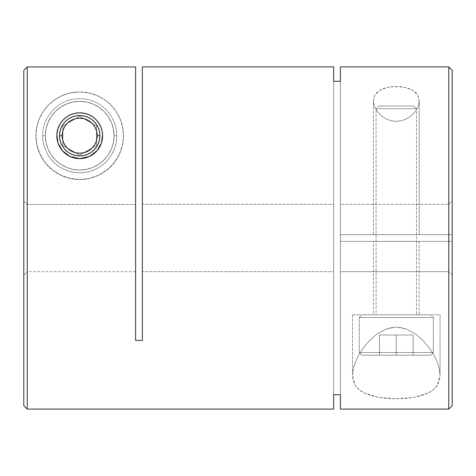 <?xml version="1.0" encoding="UTF-8"?>
<svg xmlns="http://www.w3.org/2000/svg" width="476" height="476" viewBox="0 0 476 476"><rect width="100%" height="100%" fill="white"/><g stroke="black" fill="none" stroke-linecap="round" stroke-linejoin="round"><path stroke-width="0.36" stroke-dasharray="2.38 1.78" d="M418.809 104.071L419.195 100.852L419.195 234.632L373.392 234.632L373.392 100.852L373.773 104.048L374.88 107.302L376.689 110.533L379.199 113.669L382.418 116.549L386.393 119.012L391.088 120.737L396.276 121.38L401.464 120.749L406.171 119.018L410.133 116.572L413.37 113.681L415.875 110.563L417.696 107.32L418.809 104.071L419.195 100.852L418.85 97.979L417.785 95.289L415.941 92.814L413.317 90.66L409.925 88.881L405.849 87.554L401.262 86.727L391.474 86.709L386.857 87.524L382.746 88.845L379.324 90.624L376.677 92.778L374.82 95.254L373.743 97.967L373.392 100.852L373.773 104.048L374.88 107.302L376.689 110.533L379.199 113.669L382.418 116.549L386.393 119.012L391.088 120.737L396.276 121.38L401.464 120.749L406.171 119.018L410.133 116.572L413.37 113.681L415.875 110.563L417.696 107.32L418.809 104.071M352.508 314.791L440.074 314.791L440.074 375.147L439.283 368.543L437.033 361.582L433.493 354.418L428.763 347.266L422.795 340.304L415.483 333.973L406.569 329.065L401.512 327.595L396.187 327.089L390.897 327.631L385.846 329.13L376.968 334.069L369.691 340.405L363.777 347.325L359.065 354.465L355.536 361.617L353.305 368.531L352.508 375.147L352.508 314.791L353.353 314.791L352.508 314.791L352.508 375.147L353.156 380.437L355.215 385.239L358.773 389.386L363.908 392.819L370.465 395.455L378.289 397.317L387.018 398.412L396.181 398.781L405.385 398.43L414.138 397.341L421.968 395.502L428.596 392.861L433.755 389.433L437.343 385.286L439.419 380.473L440.074 375.147L439.283 368.543L437.033 361.582L433.493 354.418L428.763 347.266L422.795 340.304L415.483 333.973L406.569 329.065L396.187 327.089L385.846 329.13L376.968 334.069L369.691 340.405L363.777 347.325L359.065 354.465L355.536 361.617L353.305 368.531L352.508 375.147L355.215 385.239C357.143 388.309 360.04 390.832 363.908 392.819L378.289 397.317L396.181 398.781L414.138 397.341L428.596 392.861C432.488 390.879 435.403 388.351 437.343 385.286L440.074 375.147L440.074 314.791L352.508 314.791M373.392 241.368L419.195 241.368L419.195 314.791L373.392 314.791L373.392 241.368L419.195 241.368L373.392 241.368L373.392 314.791L419.195 314.791L419.195 241.368L373.392 241.368M79.551 112.812L79.706 112.812A22.902 22.902 0 0 1 79.706 112.812A22.902 22.902 0 0 0 66.182 117.233M69.942 156.431A22.902 22.902 0 0 1 69.907 156.414A22.902 22.902 0 0 0 79.706 158.615A22.902 22.902 0 0 1 79.694 158.615L75.238 158.181L70.942 156.872L66.985 154.76A22.902 22.902 0 0 1 66.979 154.754M79.706 179.5A43.78 43.78 0 0 1 35.926 135.714A43.78 43.78 0 0 1 79.706 91.933L69.972 93.028L61.511 95.896L54.478 99.93L48.647 104.863L43.917 110.497L40.216 116.804L37.586 123.772L36.158 131.221L36.057 139.153L37.497 147.352C39.086 153.105 41.775 158.371 45.583 163.143C49.486 168.058 54.448 172.026 60.47 175.043C66.39 177.959 72.804 179.446 79.706 179.5L89.565 178.375L98.853 175.091L107.07 169.896L113.782 163.214L118.732 155.569L121.898 147.417L123.349 139.212L123.266 131.269L121.82 123.736L119.19 116.799L115.472 110.462L110.735 104.827L104.958 99.948L97.901 95.89L89.434 93.028L79.706 91.933L69.972 93.028L61.511 95.896L54.478 99.93L48.647 104.863L43.917 110.497L40.216 116.804L37.586 123.772L36.158 131.221L36.057 139.153L37.497 147.352L40.656 155.515L45.583 163.143L52.289 169.849L60.47 175.043L69.793 178.363L79.706 179.5L88.25 178.661L96.461 176.168L104.03 172.122L110.664 166.677L116.114 160.043L120.16 152.469L122.647 144.258L123.492 135.714L122.647 127.175L120.16 118.958L116.114 111.39L110.664 104.756L104.03 99.311L96.461 95.265L88.25 92.772L79.706 91.933L71.168 92.772L62.951 95.265L55.383 99.311L48.748 104.756L43.304 111.39L39.258 118.958L36.765 127.175L35.926 135.714L36.765 144.258L39.258 152.469L43.304 160.043L48.748 166.677L55.383 172.122L62.951 176.168L71.168 178.661L79.706 179.5C86.572 179.446 92.957 177.976 98.853 175.091C104.887 172.08 109.861 168.123 113.782 163.214C117.596 158.437 120.303 153.171 121.898 147.417L123.349 139.212L123.266 131.269L121.82 123.736L119.19 116.799L115.472 110.462L110.735 104.827L104.958 99.948L97.901 95.89L89.434 93.028L79.706 91.933A43.78 43.78 0 0 1 123.492 135.714A43.78 43.78 0 0 1 79.706 179.5M63.516 151.909L60.666 148.441L58.554 144.484A22.902 22.902 0 0 1 58.548 144.478L57.245 140.182A22.902 22.902 0 0 1 57.245 140.176L56.805 135.714A22.902 22.902 0 0 1 56.805 135.708L57.245 131.251L58.548 126.949A22.902 22.902 0 0 1 58.548 126.949L60.666 122.992A22.902 22.902 0 0 1 60.666 122.986L63.516 119.524L66.985 116.674L70.942 114.555L75.238 113.252L79.706 112.812A22.902 22.902 0 0 0 56.805 135.714A22.902 22.902 0 0 0 79.706 158.615L75.238 158.181L70.942 156.872L66.985 154.76L63.516 151.909L60.666 148.441A22.902 22.902 0 0 1 60.66 148.435M58.548 126.949L60.666 122.992L58.548 126.949L57.245 131.251A22.902 22.902 0 0 1 57.245 131.239M448.779 271.677L448.779 241.368L452.2 241.368L452.2 275.098L448.779 271.677L452.2 275.098L452.2 200.902L448.779 204.323L448.779 271.677L340.388 271.677L340.388 241.368L452.2 241.368L452.2 405.671L452.2 70.329L452.2 234.632L340.388 234.632L340.388 66.908L340.388 271.677L448.779 271.677L448.779 204.323L340.388 204.323L448.779 204.323L448.779 234.632L340.388 234.632L448.779 234.632L448.779 66.908L448.779 234.632L448.779 204.323L452.2 200.902L452.2 234.632L340.388 234.632L340.388 271.677L340.388 241.368L448.779 241.368L448.779 271.677M448.779 409.092L448.779 241.368L448.779 409.092M142.354 271.677L142.354 204.323L333.646 204.323L333.646 271.677L142.354 271.677L333.646 271.677L333.646 204.323L142.354 204.323L142.354 271.677M27.221 271.677L27.221 204.49L23.8 201.05L23.8 275.098L27.221 271.677L27.221 204.49L135.612 204.49L27.221 204.49L27.221 271.677L23.8 275.098L23.8 70.365L23.8 201.05L27.221 204.49L27.221 271.677L135.612 271.677L135.612 204.49L135.612 271.677M340.388 409.092L340.388 241.368L448.779 241.368L340.388 241.368L340.388 409.092M142.354 340.388L142.354 66.908L142.354 340.388L135.612 340.388L142.354 340.388M135.612 66.943L135.612 340.388L135.612 66.943L135.612 271.07L135.612 66.943L27.221 66.943L135.612 66.943L135.612 204.49L135.612 66.943M27.221 409.092L27.221 66.943L27.221 409.092M333.646 66.908L333.646 409.092L333.646 66.908M23.8 405.671L23.8 70.365L27.221 66.943L23.8 70.365L23.8 201.05L27.221 204.49L135.612 204.49L27.221 204.49L23.8 201.05L23.8 70.365L23.8 405.671M333.646 81.313L333.646 394.687L333.646 81.313M340.388 394.687L340.388 81.313L340.388 394.687M333.646 271.677L333.646 244.569L333.646 271.677M88.512 156.86L84.175 158.181L79.706 158.615A22.902 22.902 0 0 0 102.608 135.714A22.902 22.902 0 0 0 79.706 112.812L79.861 112.812M84.472 113.318L86.055 113.71M88.923 114.752L90.684 115.614M92.85 116.959L94.569 118.292L92.85 116.959M96.17 119.797L97.794 121.666M66.985 116.674L70.942 114.555L75.238 113.252L79.706 112.812L84.175 113.252L88.471 114.555L92.433 116.674L95.902 119.524L98.752 122.992L100.864 126.949L102.173 131.257L102.608 135.725A22.902 22.902 0 0 1 102.608 135.725L102.167 140.182L100.864 144.484A22.902 22.902 0 0 0 100.87 144.478M101.12 127.586L102.114 130.977M102.37 132.405L102.602 135.226L102.37 132.405M102.578 136.904L102.286 139.545L102.578 136.904M101.918 141.301L101.156 143.74M100.388 145.549L99.222 147.709L100.388 145.549M98.02 149.47L96.521 151.267L98.02 149.47M94.807 152.933L93.082 154.307L94.807 152.933M90.868 155.717L89.036 156.634M86.126 157.699L84.496 158.109M74.934 158.115L73.316 157.705M70.4 156.64L68.586 155.735M66.331 154.307L64.605 152.933L66.331 154.307M62.897 151.273L61.398 149.476M60.196 147.709L59.024 145.555L60.196 147.709M58.256 143.746L57.501 141.307M57.126 139.539L56.834 136.904L57.126 139.539M56.811 135.226L57.043 132.423L56.811 135.226M57.304 130.971L58.298 127.586M61.624 121.666L63.243 119.797L61.624 121.666M64.831 118.304L66.563 116.965L64.831 118.304M68.717 115.626L70.484 114.752M73.316 113.722L74.934 113.318M95.902 119.524L98.752 122.992A22.902 22.902 0 0 1 98.752 122.998L100.864 126.949A22.902 22.902 0 0 1 100.87 126.955M98.752 148.435A22.902 22.902 0 0 1 98.746 148.447L95.902 151.909L92.433 154.76A22.902 22.902 0 0 1 92.427 154.76L88.471 156.872L84.175 158.181L79.706 158.615A22.902 22.902 0 0 0 89.518 156.408M448.779 241.368L452.2 241.368L448.779 241.368M448.779 234.632L452.2 234.632L448.779 234.632M419.195 234.632L373.392 234.632L419.195 234.632L419.195 100.852L417.785 95.289L413.317 90.66L405.849 87.554L396.365 86.442L386.857 87.524L379.324 90.624L374.82 95.254L373.392 100.852L373.392 234.632L419.195 234.632M89.309 114.924A22.902 22.902 0 0 0 79.706 112.812A22.902 22.902 0 0 1 79.718 112.812M102.167 131.239A22.902 22.902 0 0 1 102.173 131.257L100.864 126.949L98.752 122.992M102.173 140.176A22.902 22.902 0 0 1 102.167 140.194L100.864 144.478L98.752 148.441M58.548 144.478L57.245 140.182M79.706 112.812L84.175 113.252L88.471 114.555L92.433 116.674M92.433 154.76L88.471 156.872M373.392 314.791L419.195 314.791L373.392 314.791M359.243 352.508L361.938 355.203L430.643 355.203L433.338 352.508L359.243 352.508L433.338 352.508L433.338 317.48L430.643 314.791L361.938 314.791L359.243 317.48L433.338 317.48L359.243 317.48L359.243 352.508L359.243 317.48L433.338 317.48L433.338 352.508L359.243 352.508L433.338 352.508L430.643 355.203L361.938 355.203L429.983 355.203L361.938 355.203L359.243 352.508M416.5 108.671L413.805 105.975L378.777 105.975L376.088 108.671L416.5 108.671L376.088 108.671L376.088 314.791L416.5 314.791L416.5 108.671L416.5 314.791L361.938 314.791L416.113 314.791L376.088 314.791L376.088 108.671L416.5 108.671L376.088 108.671L378.777 105.975L413.805 105.975L379.116 105.975L413.805 105.975L416.5 108.671M430.643 314.791L402.993 314.791L430.643 314.791L433.338 317.48L359.243 317.48L361.938 314.791L430.643 314.791M396.294 355.203L413.132 355.203L379.455 355.203L379.455 334.997L396.294 334.997L396.294 355.203L396.294 334.997L379.455 334.997L379.455 355.203L379.455 334.997L379.455 355.203L413.132 355.203L413.132 334.997L396.294 334.997L396.294 355.203L396.294 334.997L413.132 334.997L413.132 355.203L413.132 334.997L413.132 355.203L396.294 355.203M379.455 334.997L413.132 334.997L379.455 334.997M116.757 135.714L114.061 135.714A34.355 34.355 0 0 0 79.706 101.364A34.355 34.355 0 0 0 45.357 135.714L42.661 135.714A37.045 37.045 0 0 1 79.706 98.669A37.045 37.045 0 0 1 116.757 135.714A37.045 37.045 0 0 0 79.706 98.669A37.045 37.045 0 0 0 42.661 135.714L45.357 135.714A34.355 34.355 0 0 1 79.706 101.364A34.355 34.355 0 0 1 114.061 135.714L116.757 135.714A37.045 37.045 0 0 0 79.706 98.669A37.045 37.045 0 0 0 42.661 135.714A37.045 37.045 0 0 1 79.706 98.669A37.045 37.045 0 0 1 116.757 135.714A37.045 37.045 0 0 1 79.706 172.764A37.045 37.045 0 0 1 42.661 135.714A37.045 37.045 0 0 0 79.706 172.764A37.045 37.045 0 0 0 116.757 135.714L114.061 135.714L113.401 142.419L111.444 148.863L108.272 154.801L104 160.007L98.794 164.28L92.856 167.457L86.412 169.408L79.706 170.069L73.007 169.408L66.563 167.457L60.625 164.28L55.418 160.007L51.146 154.801L47.969 148.863L46.017 142.419L45.357 135.714L46.017 129.014L47.969 122.57L51.146 116.632L55.418 111.426L60.625 107.154L66.563 103.976L73.007 102.025L79.706 101.364L86.412 102.025L92.856 103.976L98.794 107.154L104 111.426L108.272 116.632L111.444 122.57L113.401 129.014L114.061 135.714L113.401 142.419L111.444 148.863L108.272 154.801L104 160.007L98.794 164.28L92.856 167.457L86.412 169.408L79.706 170.069L73.007 169.408L66.563 167.457L60.625 164.28L55.418 160.007L51.146 154.801L47.969 148.863L46.017 142.419L45.357 135.714L46.017 129.014L47.969 122.57L51.146 116.632L55.418 111.426L60.625 107.154L66.563 103.976L73.007 102.025L79.706 101.364L86.412 102.025L92.856 103.976L98.794 107.154L104 111.426L108.272 116.632L111.444 122.57L113.401 129.014L114.061 135.714A34.355 34.355 0 0 1 79.706 170.069A34.355 34.355 0 0 1 45.357 135.714L42.661 135.714A37.045 37.045 0 0 0 79.706 172.764A37.045 37.045 0 0 0 116.757 135.714A37.045 37.045 0 0 1 79.706 172.764A37.045 37.045 0 0 1 42.661 135.714L45.357 135.714A34.355 34.355 0 0 0 79.706 170.069A34.355 34.355 0 0 0 114.061 135.714L116.757 135.714M99.912 135.714A20.206 20.206 0 0 0 79.706 115.507A20.206 20.206 0 0 0 59.5 135.714L59.5 135.714A20.206 20.206 0 0 0 79.706 155.926A20.206 20.206 0 0 0 99.912 135.714L99.912 135.714M96.545 125.991L79.706 116.269L62.868 125.991L62.868 145.436L79.706 155.158L96.545 145.436L96.545 125.991L79.706 116.269L96.545 125.991L96.545 145.436L96.545 125.991L96.545 145.436L79.706 155.158L96.545 145.436L79.706 155.158L62.868 145.436L79.706 155.158L62.868 145.436L62.868 125.991L62.868 145.436L62.868 125.991L79.706 116.269L62.868 125.991L79.706 116.269L96.545 125.991"/><path stroke-width="0.71" d="M60.66 148.435A22.902 22.902 0 0 1 59.72 146.894A22.902 22.902 0 0 0 69.907 156.414L65.742 153.867L62.308 150.606L59.708 146.876L57.947 142.859L57.007 138.742A22.902 22.902 0 0 0 59.696 146.858A22.902 22.902 0 0 1 58.554 144.484L59.024 145.555L58.548 144.478A22.902 22.902 0 0 1 57.007 138.742L56.828 134.637L57.37 130.65L58.59 126.848L60.458 123.308L62.993 120.065L66.182 117.233L70.091 114.93L74.667 113.377L79.706 112.812L84.728 113.371L89.309 114.924L93.225 117.233L96.426 120.065L98.96 123.308L100.823 126.848L102.048 130.668L102.584 134.637L102.411 138.742L101.471 142.854L99.71 146.87L97.11 150.6L93.671 153.867L89.518 156.408L84.77 158.05L79.706 158.615L69.924 156.425L62.308 150.606L57.947 142.859L56.828 134.637L57.899 128.716L60.458 123.308L62.993 120.065L66.182 117.233L70.091 114.93L74.667 113.377A22.902 22.902 0 0 1 79.694 112.812L84.472 113.318M66.182 117.233A22.902 22.902 0 0 0 57.376 130.638M57.37 130.668A22.902 22.902 0 0 0 57.007 138.736A22.902 22.902 0 0 1 57.245 131.257L57.304 130.971M84.496 158.109L79.706 158.615A22.902 22.902 0 0 1 74.678 158.056L69.924 156.425A22.902 22.902 0 0 1 66.985 154.76L68.586 155.735M74.655 158.056A22.902 22.902 0 0 1 69.942 156.431M66.979 154.754A22.902 22.902 0 0 1 60.672 148.447L61.398 149.476M57.245 131.239A22.902 22.902 0 0 1 74.655 113.377M448.779 409.092L452.2 405.671L452.2 70.329L448.779 66.908L448.779 409.092L448.779 66.908L340.388 66.908L340.388 81.313L333.646 81.313L333.646 66.908L142.354 66.908L142.354 340.388L135.612 340.388L135.612 66.943L27.221 66.943L27.221 409.092L333.646 409.092L333.646 394.687L340.388 394.687L340.388 409.092L448.779 409.092L340.388 409.092L340.388 394.687L333.646 394.687L333.646 409.092L27.221 409.092L27.221 66.943L23.8 70.365L23.8 405.671L23.8 70.365L27.221 66.943L135.612 66.943L135.612 340.388L142.354 340.388L142.354 66.908L333.646 66.908L333.646 81.313L340.388 81.313L340.388 66.908L448.779 66.908L452.2 70.329L452.2 405.671L448.779 409.092M74.667 113.377L79.706 112.812L84.728 113.371A22.902 22.902 0 0 1 98.746 122.986L98.752 122.998A22.902 22.902 0 0 1 100.817 126.842A22.902 22.902 0 0 1 100.864 126.949L101.12 127.586M100.87 126.955A22.902 22.902 0 0 1 102.042 130.65L102.584 134.637L101.471 142.854L97.11 150.6L89.518 156.408L79.706 158.615L74.667 158.056M86.055 113.71L88.923 114.752M90.684 115.614L92.433 116.674M97.794 121.666L98.752 122.992M102.114 130.977L102.173 131.257A22.902 22.902 0 0 1 102.584 134.625A22.902 22.902 0 0 0 102.048 130.686A22.902 22.902 0 0 1 102.167 131.239M98.752 148.441L98.02 149.47L98.752 148.441A22.902 22.902 0 0 1 97.128 150.589A22.902 22.902 0 0 0 102.584 134.649A22.902 22.902 0 0 1 102.608 135.708L102.608 135.725A22.902 22.902 0 0 1 102.173 140.176L101.918 141.301M102.167 140.182L102.286 139.545L102.167 140.182A22.902 22.902 0 0 1 100.87 144.478M101.156 143.74L100.864 144.484A22.902 22.902 0 0 1 98.752 148.435M96.521 151.267L94.807 152.933L96.521 151.267M89.518 156.408A22.902 22.902 0 0 0 97.104 150.612A22.902 22.902 0 0 1 92.433 154.754L90.868 155.717M89.036 156.634L88.512 156.86M88.471 156.872L86.126 157.699M79.706 158.615L74.934 158.115M73.316 157.705L70.4 156.64M63.516 151.909L62.897 151.273M58.548 144.478L58.256 143.746M57.501 141.307L57.245 140.182M56.834 136.904L56.811 135.226L56.834 136.904M57.043 132.423L57.245 131.251L57.043 132.423M58.298 127.586L58.548 126.949M60.559 123.153L61.624 121.666L60.559 123.153M63.243 119.797L64.831 118.304L63.243 119.797M66.985 116.674L68.717 115.626M70.484 114.752L73.316 113.722M74.934 113.318L79.706 112.812M79.718 112.812A22.902 22.902 0 0 1 84.722 113.371L89.309 114.924L93.225 117.233L96.426 120.065L98.96 123.308L100.823 126.848L102.048 130.668A22.902 22.902 0 0 0 89.309 114.924M92.427 154.76A22.902 22.902 0 0 1 84.782 158.05M84.764 158.05A22.902 22.902 0 0 1 79.718 158.615M59.5 135.714L62.195 135.714A17.511 17.511 0 0 1 79.706 118.203A17.511 17.511 0 0 1 97.223 135.714L99.912 135.714A20.206 20.206 0 0 0 79.706 115.507A20.206 20.206 0 0 0 59.5 135.714A20.206 20.206 0 0 1 79.706 115.507A20.206 20.206 0 0 1 99.912 135.714L99.526 131.775L98.377 127.984L96.509 124.492L93.998 121.428L90.934 118.917L87.441 117.048L83.651 115.894L79.706 115.507L75.767 115.894L71.977 117.048L68.479 118.917L65.42 121.428L62.903 124.492L61.041 127.984L59.887 131.775L59.5 135.714L59.887 139.658L61.041 143.449L62.903 146.941L65.42 150.005L68.479 152.516L71.977 154.385L75.767 155.533L79.706 155.926L83.651 155.533L87.441 154.385L90.934 152.516L93.998 150.005L96.509 146.941L98.377 143.449L99.526 139.658L99.912 135.714A20.206 20.206 0 0 1 79.706 155.926A20.206 20.206 0 0 1 59.5 135.714A20.206 20.206 0 0 0 79.706 155.926A20.206 20.206 0 0 0 99.912 135.714L97.223 135.714L96.884 132.298L95.89 129.014L94.272 125.985L92.094 123.332L89.434 121.154L86.412 119.535L83.121 118.542L79.706 118.203L76.291 118.542L73.007 119.535L69.978 121.154L67.324 123.332L65.147 125.985L63.528 129.014L62.529 132.298L62.195 135.714L62.529 139.135L63.528 142.419L65.147 145.448L67.324 148.101L69.978 150.279L73.007 151.898L76.291 152.891L79.706 153.23L83.121 152.891L86.412 151.898L89.434 150.279L92.094 148.101L94.272 145.448L95.89 142.419L96.884 139.135L97.223 135.714A17.511 17.511 0 0 1 79.706 153.23A17.511 17.511 0 0 1 62.195 135.714L59.5 135.714M27.221 409.092L23.8 405.671"/></g></svg>
